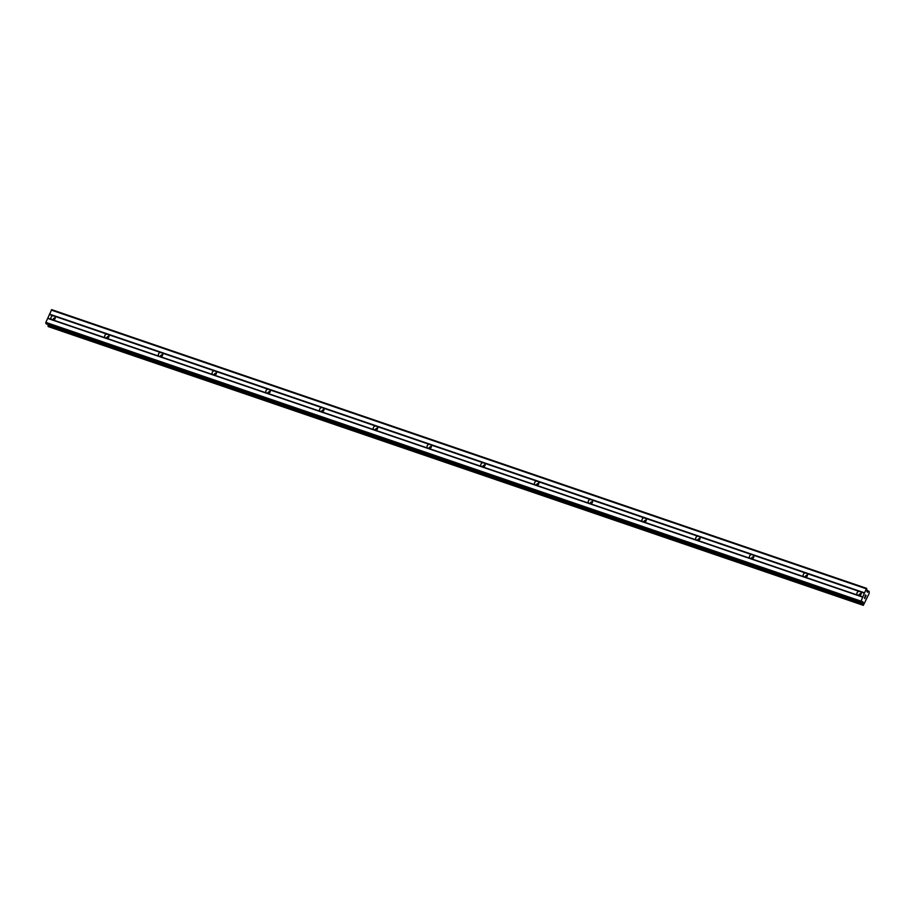 <?xml version="1.0" encoding="UTF-8"?>
<svg xmlns="http://www.w3.org/2000/svg" width="915" height="915" viewBox="0 0 915 915"><rect width="100%" height="100%" fill="white"/><g stroke="black" fill="none" stroke-linecap="round" stroke-linejoin="round"><path stroke-width="1.37" d="M860.718 591.913A2.276 2.07 142.2 0 1 859.094 595.631L857.435 595.059A2.276 2.07 142.2 0 1 859.059 591.342L864.366 593.16L866.631 588.356L867.443 592.245L868.804 591.17L869.25 591.731L869.101 593.526L863.325 605.341L863.097 602.207L862.513 601.487L861.187 602.562L860.695 601.944L864.366 593.16M858.682 595.585A2.276 2.07 142.2 0 1 861.255 593.618M806.984 573.533A2.276 2.07 142.2 0 1 805.372 577.251L803.702 576.69A2.276 2.07 142.2 0 1 805.326 572.973L859.059 591.342M804.948 577.216A2.276 2.07 142.2 0 1 807.522 575.249M753.262 555.165A2.276 2.07 142.2 0 1 751.638 558.882L749.968 558.31A2.276 2.07 142.2 0 1 751.592 554.593L805.326 572.973M751.215 558.836A2.276 2.07 142.2 0 1 753.788 556.869M699.529 536.785A2.276 2.07 142.2 0 1 697.905 540.502L696.235 539.93A2.276 2.07 142.2 0 1 697.859 536.213L751.592 554.593M697.482 540.468A2.276 2.07 142.2 0 1 700.055 538.5M645.796 518.416A2.276 2.07 142.2 0 1 644.171 522.122L642.513 521.561A2.276 2.07 142.2 0 1 644.137 517.844L697.859 536.213M643.748 522.088A2.276 2.07 142.2 0 1 646.333 520.12M592.062 500.036A2.276 2.07 142.2 0 1 590.438 503.753L588.78 503.181A2.276 2.07 142.2 0 1 590.404 499.464L644.137 517.844M590.015 503.707A2.276 2.07 142.2 0 1 592.6 501.752M538.329 481.656A2.276 2.07 142.2 0 1 536.705 485.373L535.046 484.813A2.276 2.07 142.2 0 1 536.67 481.096L590.404 499.464M536.282 485.339A2.276 2.07 142.2 0 1 538.866 483.372M484.595 463.287A2.276 2.07 142.2 0 1 482.971 467.005L481.313 466.433A2.276 2.07 142.2 0 1 482.937 462.716L536.67 481.096M482.548 466.959A2.276 2.07 142.2 0 1 485.133 464.992M430.862 444.907A2.276 2.07 142.2 0 1 429.238 448.625L427.579 448.064A2.276 2.07 142.2 0 1 429.204 444.347L482.937 462.716M428.815 448.59A2.276 2.07 142.2 0 1 431.4 446.623M377.129 426.539A2.276 2.07 142.2 0 1 375.505 430.256L373.846 429.684A2.276 2.07 142.2 0 1 375.47 425.967L429.204 444.347M375.093 430.21A2.276 2.07 142.2 0 1 377.666 428.243M323.395 408.159A2.276 2.07 142.2 0 1 321.771 411.876L320.113 411.304A2.276 2.07 142.2 0 1 321.737 407.587L375.47 425.967M321.359 411.841A2.276 2.07 142.2 0 1 323.933 409.874M269.662 389.79A2.276 2.07 142.2 0 1 268.038 393.496L266.379 392.935A2.276 2.07 142.2 0 1 268.004 389.218L321.737 407.587M267.626 393.461A2.276 2.07 142.2 0 1 270.2 391.494M215.94 371.41A2.276 2.07 142.2 0 1 214.316 375.127L212.646 374.555A2.276 2.07 142.2 0 1 214.27 370.838L268.004 389.218M213.893 375.081A2.276 2.07 142.2 0 1 216.466 373.126M162.207 353.03A2.276 2.07 142.2 0 1 160.583 356.747L158.913 356.187A2.276 2.07 142.2 0 1 160.537 352.469L214.27 370.838M160.159 356.713A2.276 2.07 142.2 0 1 162.733 354.746M108.473 334.661A2.276 2.07 142.2 0 1 106.849 338.378L105.191 337.807A2.276 2.07 142.2 0 1 106.803 334.089L160.537 352.469M106.426 338.333A2.276 2.07 142.2 0 1 108.999 336.365M52.155 319.827L51.457 319.426A2.276 2.07 142.2 0 1 53.081 315.721L54.74 316.281A2.276 2.07 142.2 0 1 53.116 319.998L52.155 319.827M52.693 319.964A2.276 2.07 142.2 0 1 55.277 317.997M53.047 319.998A3.797 3.454 142.2 0 1 55.186 318.34M106.781 338.367A3.797 3.454 142.2 0 1 108.919 336.709M160.502 356.747A3.797 3.454 142.2 0 1 162.653 355.089M214.236 375.127A3.797 3.454 142.2 0 1 216.386 373.457M267.969 393.496A3.797 3.454 142.2 0 1 270.119 391.837M321.703 411.876A3.797 3.454 142.2 0 1 323.853 410.206M375.436 430.244A3.797 3.454 142.2 0 1 377.586 428.586M429.169 448.625A3.797 3.454 142.2 0 1 431.32 446.966M482.903 466.993A3.797 3.454 142.2 0 1 485.053 465.335M536.636 485.373A3.797 3.454 142.2 0 1 538.786 483.715M590.369 503.753A3.797 3.454 142.2 0 1 592.508 502.083M644.103 522.122A3.797 3.454 142.2 0 1 646.242 520.463M697.836 540.502A3.797 3.454 142.2 0 1 699.975 538.844M751.558 558.871A3.797 3.454 142.2 0 1 753.708 557.212M805.292 577.251A3.797 3.454 142.2 0 1 807.442 575.592M859.025 595.619A3.797 3.454 142.2 0 1 861.175 593.961M866.631 588.356L51.686 309.659L45.853 322.389L46.242 323.876L861.187 602.562M48.129 324.516L48.415 326.644M865.556 597.003L865.762 595.493M865.499 596.111L865.464 595.116M864.972 596.26L865.499 594.91L866.128 595.722L865.499 594.922M864.95 597.815L864.881 598.559L864.309 597.632L864.847 598.341M864.869 598.593L864.309 597.632M863.325 605.341L48.369 326.632L863.325 605.341M867.958 591.902L866.905 591.536L867.958 591.902M54.74 316.281L106.803 334.089M49.467 314.097L864.412 592.783M49.433 314.463L53.081 315.721M53.116 319.998L105.191 337.807M106.849 338.378L158.913 356.187M160.583 356.747L212.646 374.555M214.316 375.127L266.379 392.935M268.038 393.496L320.113 411.304M321.771 411.876L373.846 429.684M375.505 430.256L427.579 448.064M429.238 448.625L481.313 466.433M482.971 467.005L535.046 484.813M536.705 485.373L588.78 503.181M590.438 503.753L642.513 521.561M644.171 522.122L696.235 539.93M697.905 540.502L749.968 558.31M751.638 558.882L803.702 576.69M805.372 577.251L857.435 595.059M859.094 595.631L862.742 596.877M51.229 310.059L866.173 588.757M45.75 323.258L860.695 601.944M45.853 322.389L860.786 601.086M47.614 318.363L862.548 597.049M47.809 318.18L51.457 319.426M866.951 591.605L867.889 591.925M866.951 590.713L868.667 591.296M866.974 590.552L868.781 591.17L866.974 590.541M47.946 326.095L862.891 604.781M47.969 325.786L862.902 604.472M861.278 602.539L863.039 603.145M861.381 602.447L863.039 603.019M861.941 601.956L863.108 602.356M862.056 601.853L863.097 602.207M46.208 323.853L861.152 602.539"/></g></svg>
